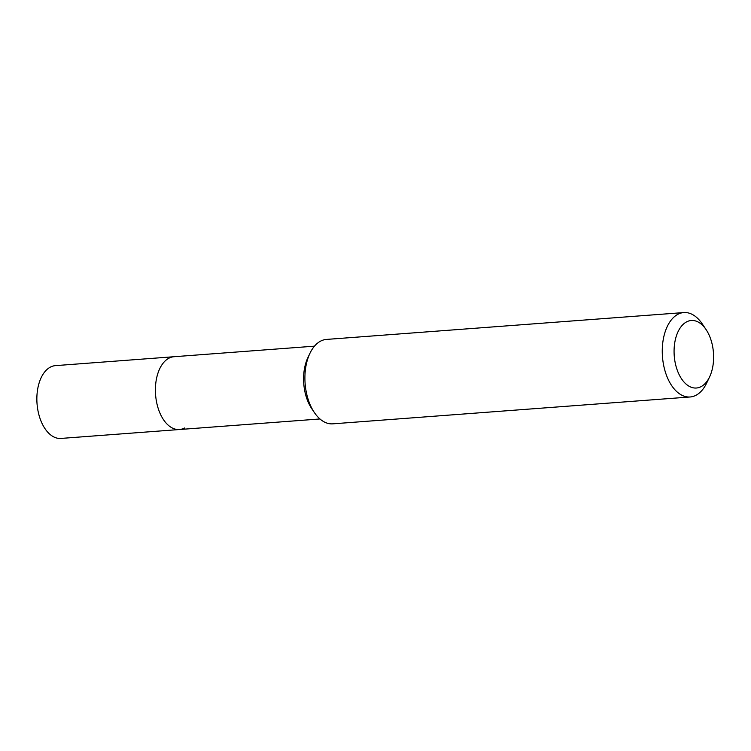 <?xml version="1.0" encoding="UTF-8"?>
<svg xmlns="http://www.w3.org/2000/svg" width="751" height="751" viewBox="0 0 751 751"><rect width="100%" height="100%" fill="white"/><g stroke="black" fill="none" stroke-linecap="round" stroke-linejoin="round"><path stroke-width="1.13" d="M314.481 346.164L55.433 365.634A36.508 21.197 85.7 0 0 50.195 367.211A36.508 21.197 85.7 0 0 37.55 408.234A36.508 21.197 85.7 0 0 60.906 438.434L179.451 429.525A36.508 21.197 -94.3 0 1 156.095 399.325A36.508 21.197 -94.3 0 1 168.74 358.293A36.508 21.197 -94.3 0 1 173.979 356.725A36.508 21.197 85.7 0 0 168.74 358.293A36.508 21.197 85.7 0 0 156.095 399.325A36.508 21.197 85.7 0 0 179.451 429.525A36.508 21.197 -94.3 0 0 184.69 427.948M314.359 412.524L311.731 408.628A36.508 21.197 -94.3 0 1 307.901 357.607L309.91 353.364A42.328 24.576 85.7 0 0 314.359 412.524A42.328 24.576 85.7 0 0 332.796 423.836L690.141 396.979A42.328 24.576 -94.3 0 1 663.067 361.963A42.328 24.576 -94.3 0 1 677.721 314.387A42.328 24.576 -94.3 0 1 683.795 312.566A42.328 24.576 -94.3 0 1 702.232 323.878L706.053 329.539A33.861 19.667 -94.3 0 1 709.611 376.871A33.861 19.667 -94.3 0 1 701.237 386.558A33.861 19.667 -94.3 0 1 675.506 364.188A33.861 19.667 -94.3 0 1 686.442 321.954A33.861 19.667 -94.3 0 1 706.053 329.539M683.795 312.566L326.45 339.424A42.328 24.576 85.7 0 0 320.367 341.254A42.328 24.576 85.7 0 0 309.91 353.364M709.611 376.871L706.672 383.038A42.328 24.576 -94.3 0 1 696.215 395.148A42.328 24.576 -94.3 0 1 690.141 396.979M319.954 418.964L179.451 429.525"/></g></svg>
